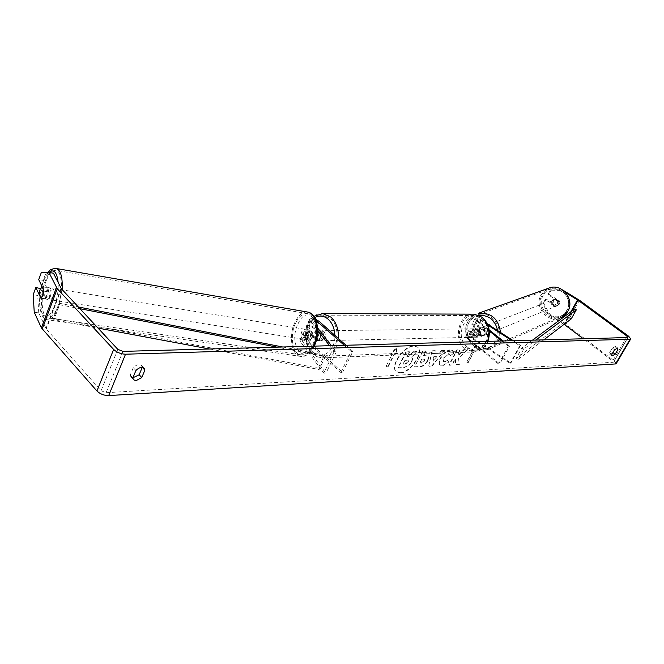 <?xml version="1.0" encoding="UTF-8"?>
<svg xmlns="http://www.w3.org/2000/svg" width="664" height="664" viewBox="0 0 664 664"><rect width="100%" height="100%" fill="white"/><g stroke="black" fill="none" stroke-linecap="round" stroke-linejoin="round"><path stroke-width="0.5" stroke-dasharray="3.32 2.49" d="M312.943 333.428L308.602 327.219C309.756 326.331 311.632 326.804 314.23 328.614L320.347 334.116C320.895 337.802 319.841 340.026 317.176 340.798L311.084 335.278C308.494 333.461 306.627 333.004 305.465 333.901L309.773 340.151L312.18 337.876L312.943 333.428L310.86 333.096L306.834 327.825L306.311 326.207C308.287 324.688 311.499 325.484 315.948 328.597L322.065 334.092C322.613 337.768 321.559 339.993 318.894 340.757L312.802 335.245C308.37 332.133 305.166 331.353 303.182 332.896L303.697 334.531L307.689 339.827L310.096 337.544L310.86 333.096M300.377 341.611L299.871 339.96C301.863 338.391 305.067 339.163 309.482 342.275L342.541 372.446L340.831 372.537L307.764 342.317C305.183 340.499 303.315 340.051 302.153 340.964L325.916 373.342L323.8 373.052L300.377 341.611L303.697 334.531M317.716 328.041L311.956 320.081C312.553 319.326 313.981 319.492 316.238 320.579M317.79 330.481L310.188 320.679L309.656 319.069C310.387 317.915 312.412 317.981 315.724 319.284M329.585 345.712L334.158 351.613L336.274 351.928L331.402 345.662M344.284 345.305L351.156 351.43L340.831 372.537M345.994 345.263L352.858 351.372L342.541 372.446M352.858 351.372L351.156 351.43M334.158 351.613L323.8 373.052M336.274 351.928L325.916 373.342M317.176 340.798L318.894 340.757M320.347 334.116L322.065 334.092M309.773 340.151L307.689 339.827M481.217 336.449L484.089 334.531L484.222 330.83L477.491 326.456L473.722 325.559L480.429 331.56C480.952 334.673 479.947 336.557 477.424 337.212L470.743 331.195L474.511 332.083L481.217 336.449L484.894 334.208L485.027 330.506L478.304 326.148C474.959 324.215 472.809 323.7 471.838 324.605L473.399 326.929L479.2 331.577C479.723 334.697 478.719 336.59 476.188 337.246L470.402 332.581L468.867 330.24C469.838 329.327 471.988 329.834 475.324 331.759L482.022 336.125M472.17 337.702C468.85 335.768 466.692 335.27 465.713 336.208L467.24 338.557L498.556 364.013L499.776 363.947L468.485 338.524L467.589 337.154L471.357 338.026L510.118 363.391L510.882 363.017L472.17 337.702L475.324 331.759M487.442 324.007L481.483 320.164C478.13 318.23 475.972 317.707 475.017 318.587L476.586 320.895L489.31 331.021M487.924 325.144L480.678 320.463L476.901 319.542L477.823 320.886L489.177 329.917M513.247 340.682L520.568 345.413L519.812 345.753L512.01 340.715M503.055 340.964L509.52 346.102L499.776 363.947M501.835 340.997L508.309 346.143L509.52 346.102M508.309 346.143L498.556 364.013M520.568 345.413L510.882 363.017M519.812 345.753L510.118 363.391M477.424 337.212L476.188 337.246M480.429 331.56L479.2 331.577M484.222 330.83L485.027 330.506M551.933 300.991C551.095 304.535 552.448 306.303 556.009 306.287L557.926 304.734C558.781 301.207 557.436 299.439 553.9 299.414L551.933 300.991M557.403 305.706L559.437 304.12L559.752 301.473L555.428 298.825L553.469 300.394L553.145 303.041L557.403 305.706L556.357 306.129C554.274 306.428 552.846 305.54 552.091 303.456L553.145 303.041M477.242 330.083L476.918 333.17L477.889 332.788C478.769 335.229 480.396 336.291 482.761 335.967L481.798 336.357L484.089 334.531L484.429 331.436L485.384 331.054C484.496 328.605 482.869 327.543 480.495 327.875L477.242 330.083M478.86 329.452C477.947 333.569 479.499 335.644 483.533 335.669L485.691 333.892C486.621 329.8 485.077 327.717 481.068 327.651L478.86 329.452M481.798 336.357L476.918 333.17M479.532 328.257L484.429 331.436M555.486 298.808L554.432 299.215C556.523 298.908 557.951 299.796 558.714 301.888L559.752 301.473M558.714 301.888L554.432 299.215M552.091 303.456L556.357 306.129M477.889 332.788L482.761 335.967M485.384 331.054L480.495 327.875M479.665 329.137C478.752 333.253 480.304 335.32 484.33 335.345L486.488 333.569C487.409 329.485 485.874 327.41 481.873 327.335L479.665 329.137M551.344 301.224C550.497 304.776 551.859 306.544 555.419 306.519L557.337 304.967C558.192 301.439 556.855 299.663 553.311 299.647L551.344 301.224M566.765 310.86C573.298 300.385 561.976 285.138 550.439 288.765C546.746 289.794 543.932 292.002 542.015 295.389C535.433 306.154 547.46 321.525 559.146 317.151C562.449 316.039 564.989 313.947 566.765 310.86M497.22 340.541C504.515 328.464 491.509 310.594 478.512 314.67C474.337 315.823 471.183 318.346 469.058 322.248C461.754 334.648 475.49 352.634 488.654 347.737C492.381 346.492 495.236 344.093 497.22 340.541M400.11 372.678L396.242 371.541C389.328 366.661 403.753 345.496 413.796 345.886L417.39 346.99C424.304 351.903 410.252 372.712 400.11 372.678M400.417 372.944L396.557 371.807C389.643 366.935 404.069 345.77 414.112 346.151L417.706 347.255C424.62 352.169 410.559 372.977 400.417 372.944M612.905 352.576L609.751 354.236L609.594 352.684L612.283 348.077L615.47 346.376L615.628 347.944L614.582 349.721M41.392 272.34L45.891 273.103L43.218 280.374L48.389 290.998L43.849 290.276M48.389 290.998L47.493 296.185L45.442 298.949L40.479 288.566M458.534 358.228L459.197 364.453L455.662 364.636L455.147 358.734L451.927 364.827L448.897 364.984L456.874 349.862L459.895 349.754L457.828 353.671L458.027 355.323L463.713 349.621L467.273 349.488L458.534 358.228L459.197 364.453M438.987 353.198L434.58 353.364L435.202 350.642L431.915 350.758L428.72 366.055L431.758 365.897L444.573 350.301L441.245 350.426L439.302 353.456L434.58 353.364M142.212 367.433L141.54 365.515C139.216 363.889 136.469 364.611 133.29 367.682L130.202 375.177L130.899 376.911L132.883 377.808M34.237 312.229L38.753 312.902L46.322 329.029L101.086 390.731L106.107 392.706L613.287 362.27L612.723 360.95L583.291 338.764M475.814 350.891L476.561 345.156L471.083 351.065L472.66 351.007L466.717 362.146L468.303 362.071L474.237 350.949L476.121 351.14L476.561 345.156M392.266 354.045L390.382 354.119L396.4 347.67L396.01 353.904L394.142 353.978L388.017 366.08L386.141 366.179L392.266 354.045L386.141 366.179M427.259 360.826L427.284 360.784C428.454 358.411 428.537 356.817 427.533 355.995L423.599 355.456L425.914 350.974L422.661 351.09L414.577 366.777L419.615 366.52C422.744 366.246 425.3 364.353 427.259 360.826L427.599 361.05C428.77 358.676 428.853 357.083 427.848 356.261L423.599 355.456M453.462 353.057L452.549 350.36L450.391 349.795C446.698 350.285 443.394 353.007 440.473 357.946L440.456 357.996C438.796 361.374 438.647 363.723 440.016 365.026L442.199 365.632L448.549 362.237L447.536 359.905L444.174 361.797L443.286 361.548L443.635 357.896L448.449 353.663L449.445 353.929L449.976 355.406L453.769 353.314L452.865 350.617L450.698 350.053C447.013 350.542 443.71 353.265 440.788 358.211L440.763 358.253C439.103 361.639 438.954 363.98 440.332 365.283L442.506 365.889L448.549 362.237M565.529 292.5L562.25 290.467L550.348 290.16L547.9 294.617L558.656 301.323C559.32 303.581 558.631 305.158 556.59 306.046L555.967 306.17L545.244 299.456L546.19 299.091L557.519 305.672C559.561 304.784 560.25 303.207 559.578 300.958L548.846 294.268L551.294 289.819L562.864 290.11M616.234 363.582L614.183 360.867L565.861 324.472L549.784 314.288L543.766 303.514L542.812 303.88L548.837 314.686L549.784 314.288M546.19 299.091L543.766 303.514M545.244 299.456L542.812 303.88M547.9 294.617L548.846 294.268M550.348 290.16L551.294 289.819M564.126 324.322L558.607 320.837M556.548 319.542L548.837 314.686M40.33 288.251L37.682 295.447L33.2 294.741M45.891 273.103L53.444 273.194M38.753 312.902L37.682 295.447M43.218 280.374L38.728 279.627M562.981 290.193L562.25 290.467M45.442 298.949L40.902 298.244M133.29 367.682L135.912 370.495M130.202 375.177L132.808 378.007M555.967 306.17L556.897 305.789M558.656 301.323L559.578 300.958M615.628 347.944L616.15 348.334M612.283 348.077L614.549 349.762M609.594 352.684L611.851 354.377M411.306 361.872L411.323 361.83C412.435 359.531 412.493 357.979 411.481 357.174L417.05 351.422L413.216 351.555L408.31 356.485L406.841 356.543L409.314 351.696L405.936 351.82L397.794 367.814L403.554 367.516L408.36 365.598L411.638 362.096C412.751 359.797 412.8 358.253 411.796 357.448L417.05 351.422M413.216 351.555L413.531 351.829L408.626 356.759L407.156 356.817L409.63 351.97L406.252 352.094L398.109 368.088L403.87 367.79L408.36 365.598M408.667 365.872L411.614 362.146M413.531 351.829L417.365 351.688M476.868 345.413L471.083 351.065M471.39 351.322L472.66 351.007M472.967 351.256L466.717 362.146M474.237 350.949L468.61 362.32L467.024 362.403M474.544 351.198L476.121 351.14M386.456 366.453L388.017 366.08M392.582 354.319L390.698 354.393L396.723 347.944L396.325 354.178L394.457 354.252L388.332 366.362M433.824 356.651L436.364 356.543L432.828 360.959L433.824 356.651L436.364 356.543M436.671 356.809L432.828 360.959M434.887 353.63L435.202 350.642M435.518 350.899L431.915 350.758M432.231 351.024L428.72 366.055M429.035 366.32L431.758 365.897M432.065 366.163L444.573 350.301M444.88 350.559L441.245 350.426M441.552 350.683L439.302 353.456M433.144 361.216L434.131 356.917M424.155 360.776L421.233 362.909L419.714 362.984L421.839 358.859L424.254 359.008L424.462 361.042L421.54 363.175L419.714 362.984M420.022 363.249L421.839 358.859M422.155 359.124L424.562 359.274L424.462 361.042M423.914 355.721L425.914 350.974M426.23 351.239L422.661 351.09M422.976 351.356L414.577 366.777M414.892 367.043L419.922 366.785C423.059 366.511 425.607 364.619 427.574 361.091M459.505 364.702L455.969 364.893L455.454 358.992L452.234 365.084L449.204 365.25L457.189 350.119L460.202 350.011L458.135 353.92L458.334 355.58L464.02 349.87L467.589 349.745L458.841 358.477M448.856 362.494L447.536 359.905M447.843 360.162L444.49 362.063L443.594 361.805L443.942 358.153L448.764 353.92L449.752 354.186L449.976 355.406M450.283 355.663L453.769 353.314M408.119 361.714L405.322 363.723L403.123 363.831L405.073 360.012L408.186 360.137L408.435 361.98L405.638 363.996L403.438 364.104L405.389 360.278L408.501 360.403L408.435 361.98M50.323 296.634C51.609 292.102 51.468 289.18 49.9 287.877L47.426 290.658C46.14 295.181 46.281 298.094 47.858 299.398L50.323 296.634M42.239 286.923L47.642 287.512L48.937 291.928L43.824 291.114M310.046 330.323L308.079 332.49L307.283 336.183L304.793 335.793L306.76 339.736L310.204 340.043L312.18 337.876L312.985 334.158L310.486 333.76L308.528 329.825L307.548 329.917L310.046 330.323L312.985 334.158M308.005 337.221C309.324 333.353 308.934 330.796 306.859 329.551L303.921 331.826C302.61 335.685 303 338.233 305.091 339.478L308.005 337.221M310.204 340.043L307.283 336.183M41.251 298.094L46.355 298.891L45.6 299.049L44.305 294.608L39.226 293.803M48.937 291.928L46.87 287.678M44.305 294.608L46.355 298.891M304.793 335.793L307.706 339.653M310.486 333.76L307.548 329.917M305.913 336.889C307.224 333.013 306.843 330.456 304.768 329.211L301.829 331.485C300.526 335.353 300.908 337.91 302.991 339.146L305.913 336.889M53.137 297.074C54.431 292.55 54.29 289.637 52.705 288.334L50.232 291.106C48.937 295.621 49.086 298.526 50.671 299.837L53.137 297.074M45.75 281.943C40.28 296.053 41.276 316.927 47.642 317.882C51.203 318.355 54.581 314.595 57.785 306.585C63.42 292.351 62.316 271.236 56.066 270.364C52.381 269.891 48.937 273.751 45.75 281.943M295.546 323.169C289.62 335.187 292.351 353.555 300.435 354.742C304.95 355.364 308.943 352.277 312.404 345.479C318.488 333.403 315.666 314.91 307.747 313.707C303.074 313.043 299.007 316.197 295.546 323.169M322.331 331.577L320.463 330.763C316.479 332.357 315.782 335.403 318.38 339.893L320.289 340.723C324.256 339.096 324.937 336.05 322.331 331.577M313.366 336.748L315.425 336.706L317.01 339.918L319.782 340.649L317.724 340.69C319.799 339.794 320.729 337.843 320.496 334.847L316.122 330.913C314.055 331.826 313.134 333.768 313.366 336.748L317.724 340.69M316.122 330.913L319.093 330.78L320.961 331.593L322.555 334.814L320.496 334.847M476.428 328.854C474.461 329.634 473.59 331.278 473.805 333.801L472.32 333.826L473.822 336.548L475.64 337.254L477.939 337.129C479.914 336.357 480.794 334.714 480.578 332.174L476.428 328.854L474.818 328.788C471.025 330.157 470.369 332.755 472.834 336.573L474.644 337.279C478.42 335.884 479.068 333.286 476.594 329.485L474.818 328.788M480.578 332.174L479.093 332.199L477.582 329.468L475.806 328.78M473.805 333.801L477.939 337.129M322.555 334.814L318.18 330.888M315.425 336.706L319.782 340.649M472.32 333.826L476.461 337.163M479.093 332.199L474.943 328.871M475.349 329.502L473.573 328.804C469.788 330.174 469.124 332.772 471.589 336.598L473.407 337.304C477.184 335.909 477.831 333.311 475.349 329.502M324.04 331.552L322.164 330.738C318.189 332.332 317.492 335.37 320.089 339.852L321.99 340.682C325.966 339.063 326.647 336.026 324.04 331.552M313.956 352.742L322.065 356.261C336.507 357.755 342.973 328.481 330.265 318.463L322.779 315.184C308.121 313.366 301.431 342.392 313.956 352.742M465.738 347.629L473.457 350.6C487.193 351.812 493.327 326.862 481.284 318.322L474.162 315.524C460.218 313.956 453.794 338.814 465.738 347.629M79.929 308.685L59.594 304.718L53.908 319.824L98.015 328.091M209.583 348.998L319.152 369.524L325.377 356.568L277.079 347.147M282.715 346.99L324.472 355.165L318.255 368.105L319.152 369.524M324.472 355.165L325.377 356.568M59.594 304.718L59.079 303.207L53.402 318.297L318.255 368.105M59.079 303.207L78.344 306.984M53.908 319.824L53.402 318.297M543.783 339.843L517.912 359.589L523.713 349.081L535.79 340.068M532.495 340.151L521.904 347.986L516.119 358.494L517.912 359.589M521.904 347.986L523.713 349.081M574.775 308.884L569.654 317.99L516.119 358.494M571.206 318.911L569.654 317.99M312.802 335.245L309.482 342.275M311.084 335.278L307.764 342.317M305.772 334.855L302.444 341.927M316.935 322.878L314.23 328.614M319.301 321.5L315.948 328.597M310.188 320.679L306.834 327.825M312.271 321.027L308.909 328.165M470.402 332.581L467.24 338.557M474.511 332.083L471.357 338.026M471.647 332.556L468.485 338.524M477.823 320.886L474.635 326.912M476.586 320.895L473.399 326.929M481.483 320.164L478.304 326.148M480.678 320.463L477.491 326.456M500.498 332.448L498.324 341.254C496.191 345.072 493.128 347.646 489.136 348.99C474.694 354.327 459.969 335.096 467.796 321.7L471.647 316.811L475.54 314.304L471.183 317.259L467.971 321.542C460.102 334.922 474.934 354.302 489.136 348.99L559.553 318.23C546.962 322.978 533.972 306.411 541.06 294.791L547.7 288.533M543.152 295.497C534.171 310.412 558.706 325.949 566.799 310.279C575.995 295.148 550.946 279.702 543.152 295.497M497.618 330.589L495.817 340.474C486.795 358.585 458.857 340.151 468.842 322.945C471.166 318.753 474.627 316.247 479.225 315.417M122.89 351.372L106.107 392.706M627.804 337.544L613.287 362.27M578.419 299.564L564.832 323.766M570.891 311.756L563.919 324.181M571.945 310.976L564.699 323.874M626.434 337.578L612.723 360.95M117.802 349.33L101.086 390.731M61.403 288.798L46.322 329.029M61.046 288.309L45.974 328.522M628.642 336.241L614.183 360.867M579.473 300.261L565.861 324.472M62.125 289.57L58.266 307.565C54.813 316.188 51.178 320.239 47.343 319.733C40.479 318.695 39.417 296.21 45.301 281.021C48.497 272.721 52.008 268.522 55.809 268.422M41.699 286.906C34.935 310.76 46.438 328.597 54.672 305.598C57.378 297.987 58.54 290.301 58.15 282.54M48.854 272.414C46.746 274.39 44.87 277.585 43.226 282.009L41.89 286.201M307.341 311.997C302.535 311.789 298.393 315.234 294.916 322.331C288.533 335.278 291.471 355.057 300.186 356.344C305.05 357.008 309.341 353.68 313.068 346.367L313.167 346.16M297.987 323.982C307.324 302.12 324.729 323.999 314.13 345.305C304.203 367.134 287.753 344.325 297.987 323.982M338.341 338.441C336.523 350.642 331.104 357.107 322.09 357.854L317.508 356.817L313.333 354.053C299.837 342.881 307.067 311.623 322.862 313.591M314.852 317.558C304.552 322.837 303.182 344.118 312.595 352.061C321.534 361.108 335.652 350.816 334.872 335.361M472.859 314.163C458.484 314.13 452.881 339.661 465.149 348.749L473.49 351.962C479.815 351.787 484.488 348.26 487.509 341.387M467.323 346.957C452.483 335.835 467.672 306.693 482.172 318.969C497.502 330.199 481.549 359.739 467.323 346.957M303.182 332.896L299.871 339.96M305.465 333.901L302.153 340.964M309.656 319.069L306.311 326.207M311.956 320.081L308.602 327.219M483.533 335.669L482.736 335.992M468.867 330.24L465.713 336.208M470.743 331.195L467.589 337.154M475.017 318.587L471.838 324.605M476.901 319.542L473.722 325.559M559.553 318.23L562.284 317.018M556.009 306.287L556.59 306.046M479.458 328.273L481.068 327.651M553.9 299.414L555.428 298.825M484.33 335.345L555.419 306.519M478.512 314.67L550.439 288.765M488.654 347.737L559.146 317.151M481.873 327.335L553.311 299.647M628.086 337.445L613.602 362.112M141.54 365.515L144.163 368.312M130.899 376.911L133.505 379.733M615.47 346.376L617.727 348.052M609.751 354.236L612 355.921M48.024 272.406L43.152 281.536L41.757 285.927M49.9 287.877L47.642 287.512M308.528 329.825L306.859 329.551M306.76 339.736L305.091 339.478M47.858 299.398L45.6 299.049M314.354 346.019L314.313 346.118C309.665 354.103 304.959 357.506 300.186 356.344L47.343 319.733C41.94 320.845 36.678 305.706 41.442 287.122M304.768 329.211L52.705 288.334M300.435 354.742L47.642 317.882M307.747 313.707L56.066 270.364M302.991 339.146L50.671 299.837M314.006 316.263C303.282 323.501 302.535 345.039 312.628 353.829L317.077 356.751L322.09 357.854L473.49 351.962C482.014 351.555 486.314 345.587 487.857 341.379M320.463 330.763L319.093 330.78M475.64 337.254L474.644 337.279M320.289 340.723L318.919 340.757M473.573 328.804L322.164 330.738M473.457 350.6L322.065 356.261M474.162 315.524L322.779 315.184M473.407 337.304L321.99 340.682"/><path stroke-width="1" d="M316.238 320.579L344.284 345.305M315.724 319.284L319.301 321.5L345.994 345.263M331.402 345.662L317.716 328.041M329.585 345.712L317.79 330.481M512.01 340.715L487.924 325.144M513.247 340.682L487.442 324.007M489.177 329.917L503.055 340.964M489.31 331.021L501.835 340.997M614.582 349.721L612.938 352.526L615.188 354.211L612 355.921L611.851 354.377L614.549 349.762L617.727 348.052L617.877 349.621L615.188 354.211M132.883 377.808L139.166 374.762L141.772 377.559L144.885 370.105L144.163 368.312C141.847 366.686 139.091 367.416 135.912 370.495L132.808 378.007L133.505 379.733L136.12 380.638L141.772 377.559M40.479 288.566L35.839 287.529L40.902 298.244L42.953 295.472L43.849 290.276L38.728 279.627L41.392 272.34L48.904 272.414L57.262 288.707L113.635 349.438C116.889 352.443 120.856 354.028 125.537 354.202L630.07 339.204L630.775 338.872L628.642 336.241L579.473 300.261L562.981 290.193M139.166 374.762L142.212 367.433M48.904 272.414L53.444 273.194L61.403 288.798L117.802 349.33L122.89 351.372L627.804 337.544L627.198 336.274L577.979 300.228L565.529 292.5M35.839 287.529L33.2 294.741L34.237 312.229L41.392 327.883L96.927 390.971C100.098 394.018 104.016 395.553 108.68 395.595L615.511 363.947L616.234 363.582L630.709 338.98M558.607 320.837L556.548 319.542M583.291 338.764L564.126 324.322M142.395 367.458L144.885 370.105M616.15 348.334L617.877 349.621M41.782 286.856L40.097 289.487L39.226 293.803L41.251 298.094L42.953 295.472L43.824 291.114L42.239 286.923M98.015 328.091L209.583 348.998M79.929 308.685L277.079 347.147M78.344 306.984L282.715 346.99M535.79 340.068L576.335 309.806L571.206 318.911L543.783 339.843M576.335 309.806L574.775 308.884L532.495 340.151M317.583 321.5L316.935 322.878M547.7 288.533L550.182 287.645C562.599 283.769 574.775 300.186 567.737 311.466C565.819 314.777 563.097 317.027 559.553 318.23M500.498 332.448C498.481 318.612 491.053 312.254 478.196 313.366L550.182 287.645C562.748 283.769 574.841 300.087 567.828 311.374M479.225 315.417C489.102 315.085 495.236 320.139 497.618 330.589M630.07 339.204L615.511 363.947M125.537 354.202L108.68 395.595M577.531 299.929L570.891 311.756M577.979 300.228L571.945 310.976M564.699 323.874L564.359 324.488M627.198 336.274L626.434 337.578M56.44 287.553L41.392 327.883M57.262 288.707L42.189 329.07M113.635 349.438L96.927 390.971M55.809 268.422L56.423 268.53C60.814 270.397 62.715 277.411 62.125 289.57M58.15 282.54C56.971 272.091 53.875 268.712 48.854 272.414M313.167 346.16C319.616 333.129 316.537 313.416 308.063 312.13L307.341 311.997M41.89 286.201L41.699 286.906M487.509 341.387C490.555 331.618 488.687 323.551 481.89 317.176L474.245 314.163L322.862 313.591L330.904 317.118C336.324 322.314 338.806 329.427 338.341 338.441M334.872 335.361C334.573 328.489 332.349 323.111 328.199 319.226C323.907 315.674 319.45 315.118 314.852 317.558M487.857 341.379C490.978 331.768 489.119 323.741 482.271 317.292L474.245 314.163L472.859 314.163M562.284 317.018L567.811 311.408M314.354 346.019C317.085 339.951 318.172 333.577 317.616 326.879C315.699 320.156 317.284 316.487 308.063 312.13L56.423 268.53C52.033 268.613 49.236 269.908 48.024 272.406M41.757 285.927L41.442 287.122M322.862 313.591L314.006 316.263"/></g></svg>
